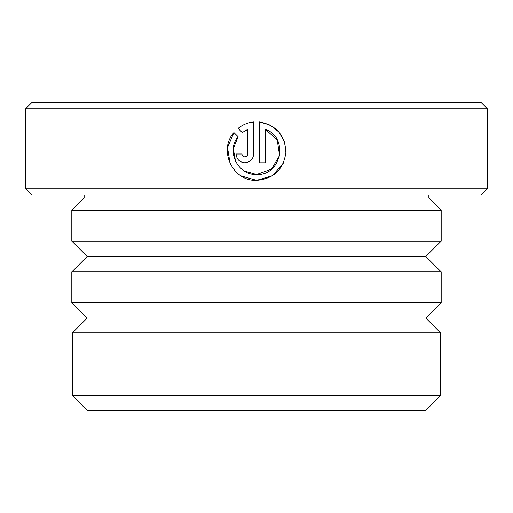 <?xml version="1.0" encoding="UTF-8"?>
<svg xmlns="http://www.w3.org/2000/svg" width="513" height="513" viewBox="0 0 513 513"><rect width="100%" height="100%" fill="white"/><g stroke="black" fill="none" stroke-linecap="round" stroke-linejoin="round"><path stroke-width="0.77" d="M72.436 332.834L440.564 332.834L440.564 395.626L72.436 395.626L72.436 332.834L87.21 318.06L425.79 318.06L441.18 302.67L441.18 271.89L71.82 271.89L87.21 256.5L425.79 256.5L441.18 271.89M235.57 161.403L233.293 148.693L238.096 136.702C225.861 150.931 237.897 175.44 256.609 174.51L244.265 170.996M270.094 125.069L259.533 121.921C276.417 125.172 285.196 135.374 285.863 152.534C283.49 169.54 273.737 178.819 256.609 180.364L272.422 175.728L283.234 163.281M284.266 141.421L278.957 132.136M278.764 131.905L270.261 125.153M242.027 154.644L241.956 154.003C242.136 155.779 243.111 156.76 244.887 156.933L243.47 156.561M246.721 156.285L244.887 156.933C246.663 156.76 247.644 155.779 247.817 154.003L247.817 129.347L242.239 132.559L238.064 128.391C242.63 124.704 247.83 122.549 253.679 121.921L253.679 154.003C253.146 159.344 250.216 162.268 244.887 162.788C239.565 162.275 236.634 159.344 236.102 154.003L241.956 154.003M87.21 318.06L71.82 302.67L441.18 302.67M425.79 256.5L441.18 241.11L441.18 210.33L71.82 210.33L84.132 198.018L428.868 198.018L441.18 210.33M87.21 256.5L71.82 241.11L441.18 241.11M487.35 188.784L481.194 194.94L31.806 194.94L25.65 188.784L487.35 188.784L487.35 108.756L25.65 108.756L31.806 102.6L481.194 102.6L487.35 108.756M428.868 198.018L428.868 194.94M84.132 198.018L84.132 194.94M241.091 175.921L256.609 180.364C232.883 181.564 217.967 150.206 233.922 132.534L238.096 136.702M279.604 155.593L271.492 169.168L256.609 174.51C281.413 175.914 288.986 137.394 265.394 129.347L265.394 162.788L259.533 162.788L259.533 121.921M25.65 188.784L25.65 108.756M71.82 241.11L71.82 210.33M71.82 302.67L71.82 271.89M425.79 318.06L440.564 332.834M440.564 395.626L425.79 410.4L87.21 410.4L72.436 395.626M242.239 132.559L247.817 129.347M253.679 121.921L248.754 122.844M240.847 126.371L238.064 128.391M233.922 132.534L227.528 147.494L230.119 163.589M265.394 129.347L277.2 139.889L279.611 155.548"/></g></svg>
